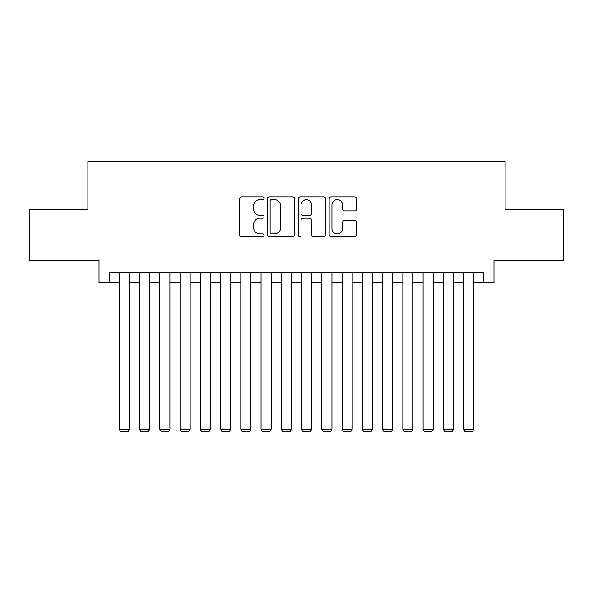 <?xml version="1.0" encoding="UTF-8"?>
<svg xmlns="http://www.w3.org/2000/svg" width="593" height="593" viewBox="0 0 593 593"><rect width="100%" height="100%" fill="white"/><g stroke="black" fill="none" stroke-linecap="round" stroke-linejoin="round"><path stroke-width="0.89" d="M264.093 198.307A1.394 1.394 0 0 0 262.699 196.92L241.581 196.92A1.987 1.987 0 0 0 239.594 198.907L239.594 234.695A1.987 1.987 0 0 0 241.581 236.681L262.699 236.681A1.394 1.394 0 0 0 264.093 235.288A1.394 1.394 0 0 0 262.699 233.894L259.971 233.894A6.36 6.36 0 0 1 253.604 227.534L253.604 224.554A6.36 6.36 0 0 1 259.971 218.194L262.699 218.194A1.394 1.394 0 0 0 264.093 216.801A1.394 1.394 0 0 0 262.699 215.407L259.971 215.407A6.36 6.36 0 0 1 253.604 209.047L253.604 206.06A6.36 6.36 0 0 1 259.971 199.7L262.699 199.7A1.394 1.394 0 0 0 264.093 198.307M354.599 210.938A1.987 1.987 0 0 0 356.593 208.944L356.593 198.907A1.987 1.987 0 0 0 354.599 196.92L331.146 196.92A1.987 1.987 0 0 0 329.152 198.907L329.152 234.695A1.987 1.987 0 0 0 331.146 236.681L354.599 236.681A1.987 1.987 0 0 0 356.593 234.695L356.593 222.568A1.987 1.987 0 0 0 354.599 220.574L344.563 220.574A1.987 1.987 0 0 0 342.576 222.568L342.576 228.579A5.315 5.315 0 0 1 337.254 233.894A5.315 5.315 0 0 1 331.939 228.579L331.939 205.022A5.315 5.315 0 0 1 337.254 199.7A5.315 5.315 0 0 1 342.576 205.022L342.576 208.944A1.987 1.987 0 0 0 344.563 210.938L354.599 210.938M109.149 282.624L109.149 272.498L483.851 272.498L483.851 282.624L493.976 282.624L493.976 260.349L563.35 260.349L563.35 209.707L505.117 209.707L505.117 161.103L87.883 161.103L87.883 209.707L29.65 209.707L29.65 260.349L99.024 260.349L99.024 282.624L119.275 282.624M294.758 198.907A1.987 1.987 0 0 0 292.772 196.92L269.311 196.92A1.987 1.987 0 0 0 267.324 198.907L267.324 234.695A1.987 1.987 0 0 0 269.311 236.681L292.772 236.681A1.987 1.987 0 0 0 294.758 234.695L294.758 198.907M300.228 196.92L323.689 196.92A1.987 1.987 0 0 1 325.676 198.907L325.676 234.695A1.987 1.987 0 0 1 323.689 236.681L313.645 236.681A1.987 1.987 0 0 1 311.659 234.695L311.659 220.181A1.987 1.987 0 0 0 309.672 218.194L303.008 218.194A1.987 1.987 0 0 0 301.022 220.181L301.022 235.288A1.394 1.394 0 0 1 299.628 236.681A1.394 1.394 0 0 1 298.242 235.288L298.242 198.907A1.987 1.987 0 0 1 300.228 196.92M129.4 282.624L139.533 282.624M149.658 282.624L159.784 282.624M169.909 282.624L180.035 282.624M190.168 282.624L200.293 282.624M210.419 282.624L220.544 282.624M230.677 282.624L240.802 282.624M250.928 282.624L261.053 282.624M271.179 282.624L281.312 282.624M291.437 282.624L301.563 282.624M311.688 282.624L321.821 282.624M331.947 282.624L342.072 282.624M352.198 282.624L362.323 282.624M372.456 282.624L382.581 282.624M392.707 282.624L402.832 282.624M412.965 282.624L423.091 282.624M433.216 282.624L443.342 282.624M453.467 282.624L463.6 282.624M473.725 282.624L483.851 282.624M271.498 199.7A1.394 1.394 0 0 0 270.111 201.094L270.111 232.508A1.394 1.394 0 0 0 271.498 233.894L274.381 233.894A6.36 6.36 0 0 0 280.741 227.534L280.741 206.06A6.36 6.36 0 0 0 274.381 199.7L271.498 199.7M311.659 205.119A5.315 5.315 0 0 0 306.344 199.804A5.315 5.315 0 0 0 301.022 205.119L301.022 213.421A1.987 1.987 0 0 0 303.008 215.407L309.672 215.407A1.987 1.987 0 0 0 311.659 213.421L311.659 205.119M129.4 272.498L129.4 429.265L119.275 429.265L119.275 272.498M129.4 429.265L127.88 431.897L120.794 431.897L119.275 429.265M149.658 272.498L149.658 429.265L139.533 429.265L139.533 272.498M149.658 429.265L148.139 431.897L141.045 431.897L139.533 429.265M169.909 272.498L169.909 429.265L159.784 429.265L159.784 272.498M169.909 429.265L168.39 431.897L161.303 431.897L159.784 429.265M190.168 272.498L190.168 429.265L180.035 429.265L180.035 272.498M190.168 429.265L188.648 431.897L181.554 431.897L180.035 429.265M210.419 272.498L210.419 429.265L200.293 429.265L200.293 272.498M210.419 429.265L208.899 431.897L201.813 431.897L200.293 429.265M230.677 272.498L230.677 429.265L220.544 429.265L220.544 272.498M230.677 429.265L229.157 431.897L222.064 431.897L220.544 429.265M250.928 272.498L250.928 429.265L240.802 429.265L240.802 272.498M250.928 429.265L249.408 431.897L242.322 431.897L240.802 429.265M271.179 272.498L271.179 429.265L261.053 429.265L261.053 272.498M271.179 429.265L269.667 431.897L262.573 431.897L261.053 429.265M291.437 272.498L291.437 429.265L281.312 429.265L281.312 272.498M291.437 429.265L289.918 431.897L282.831 431.897L281.312 429.265M311.688 272.498L311.688 429.265L301.563 429.265L301.563 272.498M311.688 429.265L310.169 431.897L303.082 431.897L301.563 429.265M331.947 272.498L331.947 429.265L321.821 429.265L321.821 272.498M331.947 429.265L330.427 431.897L323.333 431.897L321.821 429.265M352.198 272.498L352.198 429.265L342.072 429.265L342.072 272.498M352.198 429.265L350.678 431.897L343.592 431.897L342.072 429.265M372.456 272.498L372.456 429.265L362.323 429.265L362.323 272.498M372.456 429.265L370.936 431.897L363.843 431.897L362.323 429.265M392.707 272.498L392.707 429.265L382.581 429.265L382.581 272.498M392.707 429.265L391.187 431.897L384.101 431.897L382.581 429.265M412.965 272.498L412.965 429.265L402.832 429.265L402.832 272.498M412.965 429.265L411.446 431.897L404.352 431.897L402.832 429.265M433.216 272.498L433.216 429.265L423.091 429.265L423.091 272.498M433.216 429.265L431.697 431.897L424.61 431.897L423.091 429.265M453.467 272.498L453.467 429.265L443.342 429.265L443.342 272.498M453.467 429.265L451.955 431.897L444.861 431.897L443.342 429.265M473.725 272.498L473.725 429.265L463.6 429.265L463.6 272.498M473.725 429.265L472.206 431.897L465.12 431.897L463.6 429.265"/></g></svg>

